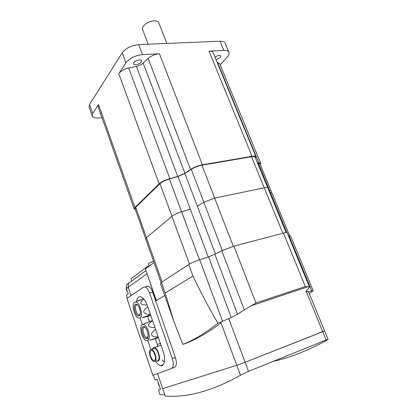 <?xml version="1.0" encoding="UTF-8"?>
<svg xmlns="http://www.w3.org/2000/svg" width="417" height="417" viewBox="0 0 417 417"><rect width="100%" height="100%" fill="white"/><g stroke="black" fill="none" stroke-linecap="round" stroke-linejoin="round"><path stroke-width="0.63" d="M313.167 290.8L290.607 235.907L289.044 235.767L311.666 290.831L313.167 290.8L309.237 293.448M182.776 344.406L173.8 321.231L165.168 293.042L192.941 276.023C200.217 291.405 208.531 307.152 217.882 323.264C206.165 332.526 195.099 339.308 184.679 343.613L182.776 344.406L185.992 343.316M160.462 283.424L161.4 282.377L188.719 264.508C191.267 262.934 194.921 261.339 199.686 259.734L208.516 256.846L214.849 254.271L221.755 250.763L233.921 246.139L283.461 233.087C285.859 232.472 287.11 232.378 287.209 232.811L309.43 286.922M217.882 323.264L231.31 317.535L237.57 314.314L244.299 309.821L255.934 302.977L305.327 286.542L309.492 287.068L305.849 291.723L307.021 291.832L311.666 290.831M220.854 322.998C208.761 332.167 197.142 338.938 186.008 343.306M288.465 235.866L289.044 235.767M154.009 262.491L145.351 268.856L156.406 300.537M220.697 321.934L236.778 365.287L245.102 362.274L236.778 365.287L240.473 375.253C212.623 390.854 187.525 397.787 165.168 396.041L162.651 388.618L236.778 365.287L162.651 388.618L157.553 373.616L164.772 394.873L159.93 394.55L158.377 389.963L160.451 389.16M164.72 295.497L156.193 300.667L146.544 272.275M145.971 270.628L128.457 283.367L128.201 287.224L131.053 295.617L128.201 287.224L128.457 283.367L131.339 281.267M240.473 375.253L248.511 371.38L326.094 339.97L322.727 331.734L324.577 330.916L245.102 362.274L322.727 331.734L306.459 291.921M153.529 261.141L148.702 263.403L148.207 264.091M131.704 281.006L130.928 278.733L147.383 266.599L151.1 264.628M166.863 43.446L158.856 23.029C158.33 21.585 156.797 20.855 154.264 20.85C148.561 20.787 141.212 26.182 142.515 29.388L142.63 29.69M100.184 112.538L100.023 113.283L100.648 113.851M133.878 62.55L133.581 63.759C133.935 65.677 139.784 64.406 141.201 62.117L141.519 60.877C141.186 58.959 135.259 60.246 133.878 62.55M216.089 59.756L220.478 57.437L221 56.06C219.889 54.935 217.893 55.284 214.995 57.103M102.003 117.688L99.303 117.985C95.232 118.35 92.845 117.641 92.141 115.843L92.725 113.414L98.553 104.531L98.146 106.757M159.414 53.746C155.114 54.147 151.361 55.711 148.155 58.443L143.177 63.061C141.373 64.656 139.122 65.761 136.422 66.376L128.712 67.992C124.094 69.123 120.779 71.026 118.767 73.705L125.908 62.811C129.624 58.203 135.15 55.471 142.489 54.622L159.414 53.746L202.407 164.762L252.061 156.323C254.427 155.948 255.736 156.151 255.986 156.928L255.527 158.158M260.677 163.292L219.728 63.765L217.111 62.253M255.902 156.729L213.269 52.891C212.832 51.666 211.424 51.093 209.047 51.176L223.851 50.41C226.77 50.306 228.495 51.004 229.027 52.495C229.36 53.725 228.803 55.174 227.359 56.842L220.212 64.943M89.123 107.185L89.587 104.432L122.207 52.839C125.866 48.153 131.36 45.411 138.689 44.624L220.035 41.226C222.954 41.153 224.69 41.888 225.237 43.425L228.86 52.099M257.44 162.818L258.754 162.776L260.75 163.459L260.286 164.616M135.384 209.621L134.185 208.886L134.926 207.468L159.153 183.861C161.52 181.765 165.085 180.019 169.844 178.627L177.746 176.48L184.934 173.31L190.538 169.484C194.113 167.186 198.07 165.612 202.407 164.762M135.077 208.75L135.723 207.312L159.992 183.709C162.057 181.869 165.195 180.3 169.406 179.008L178.054 176.516L184.924 173.482L191.32 169.328C194.593 167.311 198.127 165.93 201.932 165.189L251.55 156.745C253.734 156.396 254.943 156.583 255.173 157.298L267.672 187.775M257.56 163.12L259.937 163.761L271.92 192.92M178.054 176.516L190.303 209.141L181.619 211.773C177.35 213.129 174.129 214.651 171.95 216.334L146.414 237.69L145.684 238.936M215.448 253.969L197.298 206.154L203.845 202.271L214.656 198.096L264.305 187.801C266.484 187.369 267.662 187.447 267.839 188.036L286.104 232.561M190.303 209.141L208.203 256.945M289.565 235.699L272.072 193.154L269.783 192.769M326.094 339.97L328.049 339.391L326.829 340.23C307.861 350.619 289.971 357.677 273.161 361.403M323.185 331.317L324.577 330.916L308.45 291.525M154.415 360.424L153.774 360.47C151.079 360.111 148.671 351.296 151.043 350.509L151.725 350.452C154.42 350.791 156.839 359.725 154.415 360.424M153.221 348.831L154.54 348.377C157.808 348.774 160.727 359.537 157.782 360.377L157.678 360.413M154.77 361.456L153.993 361.508C150.74 361.07 147.837 350.447 150.699 349.488L151.522 349.42C154.775 349.821 157.694 360.622 154.77 361.456M159.565 345.735L161.019 345.198M152.387 348.909L153.42 347.606L154.368 347.523C158.111 347.971 161.447 360.283 158.074 361.231L156.302 360.903M142.239 324.629L143.177 324.431C147.451 324.317 151.6 339.172 147.67 340.585L146.211 340.606C141.988 339.386 138.705 326.136 142.239 324.629M158.45 337.749L149.948 340.293L158.262 337.207M158.22 337.072C150.323 336.728 149.432 334.153 155.551 329.336M154.957 327.621C147.185 327.553 146.372 325.203 152.528 320.569M152.492 320.464L144.746 323.582M147.967 336.837L146.68 337.457C143.985 337.082 141.65 328.278 143.99 327.314L145.053 327.324M146.951 338.474L146.096 338.562C142.953 338.119 140.232 327.851 142.948 326.719L143.849 326.61C146.998 327.027 149.729 337.462 146.951 338.474M134.639 302.289L135.676 302.033C139.82 301.955 143.709 316.321 139.971 317.968L138.428 318.041C134.357 316.837 131.282 304.009 134.639 302.289M150.808 315.575L142.249 317.723L150.49 314.653M150.443 314.517C142.546 313.98 141.655 311.384 147.759 306.735M147.17 305.046C139.888 304.879 138.783 302.878 143.844 299.052M143.49 298.655L136.854 301.434M140.201 314.361L138.939 314.944C136.333 314.564 134.149 306.047 136.369 304.936L137.501 304.921M139.268 315.893L138.34 316.018C135.306 315.57 132.757 305.64 135.337 304.337L136.307 304.191C139.346 304.618 141.905 314.715 139.268 315.893M146.893 338.5L148.9 338.922M162.468 365.37L162.343 365.016M160.347 343.254L157.475 344.578L157.61 346.167M162.177 359.762L163.245 361.377L164.533 360.867M163.245 361.377L164.527 360.919M147.738 316.539L149.453 321.533M155.379 338.781L157.511 345M150.834 349.436L147.816 340.569M142.369 324.556L140.122 317.952M136.573 301.574C137.073 298.014 138.428 296.409 140.638 296.763C143.25 297.613 145.491 300.558 147.368 305.593L163.151 351.38C165.919 359.063 164.454 366.736 160.561 365.662C158.872 365.25 157.193 363.754 155.531 361.179M152.883 375.331L126.909 298.421L143.412 287.245L144.913 286.995C146.732 287.589 148.28 289.596 149.557 293.021L172.32 358.568C173.873 363.822 173.597 367.127 171.491 368.482L152.883 375.331M171.491 368.482L174.52 367.356C176.641 366.001 176.928 362.701 175.375 357.468L152.606 292.145C151.324 288.731 149.771 286.729 147.941 286.145L146.43 286.401M128.811 282.809L126.617 284.707L126.361 288.538L128.201 293.98L126.372 295.246L127.347 298.129M153.373 375.154L155.015 380.012L157.105 379.282L160.498 389.296L158.377 389.963M126.127 287.553L126.367 289.805L127.404 291.613M158.085 382.17L158.397 384.375L159.482 386.288M188.719 264.508L192.941 276.023M161.4 282.377L165.168 293.042M199.686 259.734L222.511 321.158M252.509 305.291L308.173 286.703M306.568 290.722L307.021 291.832M208.516 256.846L231.31 317.535M214.849 254.271L237.57 314.314M221.755 250.763L244.299 309.821M233.921 246.139L255.934 302.977M283.461 233.087L305.327 286.542M126.361 288.538L146.857 273.901M248.511 371.38L228.745 318.593M147.592 267.203L147.383 266.599M220.035 41.226L223.851 50.41M89.587 104.432L92.725 113.414M138.689 44.624L142.489 54.622M122.207 52.839L125.908 62.811M258.754 162.776L217.486 62.31M252.061 156.323L209.047 51.176M190.538 169.484L148.155 58.443M184.934 173.31L143.177 63.061M177.746 176.48L136.422 66.376M169.844 178.627L128.712 67.992M159.153 183.861L118.767 73.705M134.926 207.468L98.553 104.531M169.406 179.008L181.583 211.784M191.32 169.328L203.892 202.245M184.924 173.482L197.298 206.154M201.932 165.189L214.666 198.091M251.55 156.745L264.248 187.812M258.342 163.125L270.497 192.722M135.723 207.312L146.456 237.654M159.992 183.709L171.96 216.329M162.067 281.944L146.414 237.69M189.464 264.05L171.95 216.334M286.886 232.571L270.524 192.722M282.882 233.239L264.305 187.801M233.311 246.301L214.656 198.096M222.271 250.508L203.845 202.271M199.467 259.807L181.619 211.773M152.606 292.145L149.557 293.021M175.375 357.468L172.32 358.568M160.436 283.351L173.8 321.231M148.191 264.044L148.786 265.738M142.515 29.388L148.212 44.223M89.029 106.924L92.141 115.843M134.185 208.886L98.073 106.538M135.035 208.625L145.648 238.68M161.103 282.58L145.653 238.832M324.582 330.926L328.038 339.365M153.774 360.47L154.863 360.079M143.177 324.431L146.659 322.549M146.096 338.562L147.378 338.135M135.676 302.033L139.606 300.026M138.34 316.018L139.586 315.638M154.368 347.523L161.03 345.234M151.522 349.42L154.54 348.377M160.561 365.662L163.235 364.693M147.941 286.145L144.913 286.995M128.457 283.367L126.617 284.707"/></g></svg>
